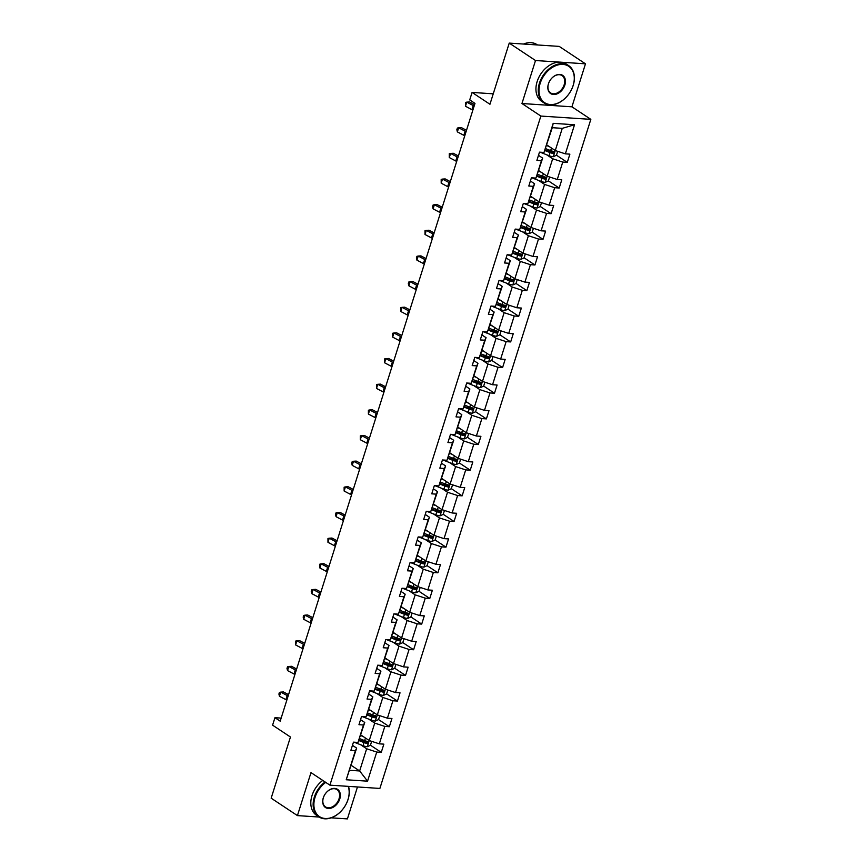 <?xml version="1.0" encoding="UTF-8"?>
<svg xmlns="http://www.w3.org/2000/svg" width="862" height="862" viewBox="0 0 862 862"><rect width="100%" height="100%" fill="white"/><g stroke="black" fill="none" stroke-linecap="round" stroke-linejoin="round"><path stroke-width="1.29" d="M521.952 103.515L571.926 106.813L585.481 63.82L535.507 60.523L521.952 103.515L540.862 116.068L329.909 785.153L310.988 772.611L297.433 815.603L319.134 817.036M331.18 817.833L347.408 818.9L357.471 786.963M297.433 815.603L271.164 798.18L290.451 737.01L272.586 725.168L274.946 717.69L280.193 721.171L474.984 103.386L469.725 99.906L472.085 92.428L489.95 104.27L509.237 43.1L559.212 46.397L585.481 63.82M535.507 60.523L509.237 43.1M571.926 106.813L590.836 119.355L379.883 788.439L329.909 785.153M546.82 144.956L555.268 150.548L562.261 128.352L574.523 124.742L565.353 153.845L569.879 154.147L567.282 162.368L556.475 155.203M555.268 150.548L565.353 153.845M540.862 116.068L590.836 119.355M538.739 170.601L547.176 176.204L552.671 158.77L562.757 162.067L567.282 162.368M562.757 162.067L557.261 179.501L561.787 179.802L559.19 188.024L548.383 180.858M530.647 196.256L539.084 201.848L544.579 184.425L554.675 187.722L559.19 188.024M554.675 187.722L549.169 205.156L553.695 205.447L551.109 213.679L540.302 206.503M522.566 221.911L531.003 227.503L536.498 210.08L546.583 213.377L551.109 213.679M546.583 213.377L541.088 230.8L545.614 231.102L543.017 239.324L532.21 232.158M514.474 247.566L522.911 253.159L528.406 235.725L538.491 239.033L543.017 239.324M538.491 239.033L532.996 256.456L537.522 256.757L534.936 264.979L524.118 257.813M506.382 273.211L514.829 278.814L520.325 261.38L530.41 264.677L534.936 264.979M530.41 264.677L524.915 282.111L529.44 282.413L526.844 290.634L516.036 283.458M498.301 298.866L506.737 304.458L512.233 287.035L522.318 290.332L526.844 290.634M522.318 290.332L516.823 307.766L521.348 308.057L518.752 316.279L507.944 309.113M490.209 324.521L498.645 330.114L504.141 312.68L514.226 315.988L518.752 316.279M514.226 315.988L508.731 333.411L513.256 333.713L510.67 341.934L499.852 334.768M482.117 350.166L490.564 355.769L496.059 338.335L506.145 341.632L510.67 341.934M506.145 341.632L500.65 359.066L505.175 359.368L502.578 367.589L491.771 360.413M474.035 375.821L482.472 381.413L487.967 363.99L498.053 367.287L502.578 367.589M498.053 367.287L492.558 384.721L497.083 385.012L494.486 393.234L483.679 386.068M465.943 401.476L474.38 407.069L479.875 389.635L489.972 392.943L494.486 393.234M489.972 392.943L484.466 410.366L488.991 410.668L486.405 418.889L475.598 411.724M457.862 427.121L466.299 432.724L471.794 415.29L481.88 418.587L486.405 418.889M481.88 418.587L476.384 436.021L480.91 436.323L478.313 444.544L467.506 437.368M449.77 452.776L458.207 458.368L463.702 440.945L473.788 444.242L478.313 444.544M473.788 444.242L468.292 461.676L472.818 461.967L470.232 470.189L459.414 463.023M441.678 478.432L450.115 484.024L455.621 466.59L465.706 469.898L470.232 470.189M465.706 469.898L460.211 487.321L464.737 487.623L462.14 495.844L451.332 488.679M433.597 504.076L442.034 509.679L447.529 492.245L457.614 495.542L462.14 495.844M457.614 495.542L452.119 512.976L456.644 513.278L454.048 521.499L443.24 514.323M425.505 529.731L433.942 535.324L439.437 517.9L449.522 521.198L454.048 521.499M449.522 521.198L444.027 538.631L448.552 538.922L445.966 547.144L435.148 539.978M417.413 555.387L425.86 560.979L431.356 543.545L441.441 546.853L445.966 547.144M441.441 546.853L435.946 564.276L440.471 564.578L437.874 572.799L427.067 565.634M409.331 581.031L417.768 586.634L423.264 569.2L433.349 572.497L437.874 572.799M433.349 572.497L427.854 589.931L432.379 590.233L429.782 598.454L418.975 591.278M401.239 606.686L409.676 612.279L415.172 594.855L425.268 598.153L429.782 598.454M425.268 598.153L419.762 615.587L424.287 615.877L421.701 624.099L410.894 616.933M393.158 632.342L401.595 637.934L407.09 620.5L417.176 623.808L421.701 624.099M417.176 623.808L411.68 641.231L416.206 641.533L413.609 649.754L402.802 642.589M385.066 657.986L393.503 663.589L398.998 646.155L409.084 649.452L413.609 649.754M409.084 649.452L403.588 666.886L408.114 667.188L405.528 675.409L394.71 668.233M376.974 683.641L385.411 689.234L390.917 671.81L401.002 675.108L405.528 675.409M401.002 675.108L395.507 692.542L400.033 692.832L397.436 701.054L386.629 693.888M368.893 709.297L377.33 714.889L382.825 697.455L392.91 700.763L397.436 701.054M392.91 700.763L387.415 718.186L391.941 718.488L389.344 726.709L378.537 719.544M360.801 734.941L369.238 740.544L374.733 723.11L384.818 726.407L389.344 726.709M384.818 726.407L379.323 743.841L383.849 744.143L381.263 752.364L370.445 745.199M351.211 765.37L359.648 770.962L366.652 748.766L376.737 752.063L381.263 752.364M376.737 752.063L367.557 781.166L346.222 779.765L355.392 750.662L350.866 750.36L353.463 742.139L357.989 742.441L363.484 725.007L358.958 724.705L361.544 716.484L366.07 716.785L371.565 699.351L367.04 699.06L369.636 690.828L374.162 691.13L379.657 673.707L375.132 673.405L377.728 665.184L382.254 665.475L387.749 648.052L383.224 647.75L385.81 639.529L390.335 639.83L395.83 622.396L391.305 622.095L393.902 613.873L398.427 614.175L403.922 596.741L399.397 596.45L401.994 588.229L406.519 588.52L412.014 571.097L407.489 570.795L410.075 562.574L414.6 562.875L420.096 545.441L415.57 545.14L418.167 536.918L422.692 537.22L428.188 519.786L423.662 519.495L426.248 511.274L430.774 511.565L436.269 494.142L431.754 493.84L434.34 485.618L438.866 485.92L444.361 468.486L439.835 468.185L442.432 459.963L446.958 460.265L452.453 442.831L447.928 442.54L450.514 434.319L455.039 434.61L460.534 417.186L456.009 416.885L458.606 408.663L463.131 408.965L468.626 391.531L464.101 391.229L466.698 383.008L471.223 383.31L476.718 365.876L472.193 365.585L474.779 357.364L479.304 357.655L484.8 340.231L480.274 339.93L482.871 331.708L487.396 332.01L492.892 314.576L488.366 314.274L490.952 306.053L495.478 306.355L500.973 288.921L496.458 288.63L499.044 280.409L503.57 280.7L509.065 263.276L504.539 262.975L507.136 254.753L511.662 255.055L517.157 237.621L512.631 237.319L515.217 229.098L519.743 229.4L525.238 211.966L520.713 211.675L523.309 203.454L527.835 203.744L533.33 186.321L528.805 186.02L531.401 177.798L535.927 178.1L541.422 160.666L536.897 160.364L539.483 152.143L544.008 152.445L553.188 123.341L574.523 124.742M535.927 178.1L542.672 158.112L538.481 155.332M542.672 158.112L541.422 160.666M546.594 154.74L552.671 158.77M547.176 176.204L557.261 179.501M527.835 203.744L534.591 183.768L530.389 180.977M534.591 183.768L533.33 186.321M538.502 180.395L544.579 184.425M523.902 203.486A13.684 3.631 -162.5 0 0 524.958 203.917L532.878 206.999A4.741 1.261 -162.5 0 0 537.058 208.033L539.073 201.848L549.169 205.156M519.743 229.4L526.499 209.412L522.307 206.632M526.499 209.412L525.238 211.966M530.41 206.04L536.498 210.08M515.81 229.141A13.684 3.631 -162.5 0 0 516.877 229.572L524.786 232.654A4.741 1.261 -162.5 0 0 528.966 233.677L530.992 227.493L541.088 230.8M511.662 255.055L518.418 235.067L514.215 232.287M518.418 235.067L517.157 237.621M522.329 231.695L528.406 235.725M507.729 254.796A13.684 3.631 -162.5 0 0 508.785 255.217L516.704 258.309A4.741 1.261 -162.5 0 0 520.885 259.333L522.9 253.148L532.996 256.456M503.57 280.7L510.326 260.723L506.134 257.932M510.326 260.723L509.065 263.276M514.237 257.35L520.325 261.38M499.637 280.441A13.684 3.631 -162.5 0 0 500.703 280.872L508.612 283.954A4.741 1.261 -162.5 0 0 512.793 284.988L514.808 278.803L524.915 282.111M495.478 306.355L502.234 286.367L498.042 283.587M502.234 286.367L500.973 288.921M506.145 282.995L512.233 287.035M491.555 306.096A13.684 3.631 -162.5 0 0 492.611 306.527L500.52 309.609A4.741 1.261 -162.5 0 0 504.712 310.632L506.727 304.458L516.823 307.766M487.396 332.01L494.152 312.022L489.95 309.242M494.152 312.022L492.892 314.576M498.064 308.65L504.141 312.68M498.645 330.114L508.731 333.411M479.304 357.655L486.06 337.678L481.869 334.898M486.06 337.678L484.8 340.231M489.972 334.305L496.059 338.335M490.564 355.769L500.65 359.066M471.223 383.31L477.968 363.322L473.777 360.542M477.968 363.322L476.718 365.876M481.89 359.95L487.967 363.99M467.29 383.051A13.684 3.631 -162.5 0 0 468.346 383.482L476.266 386.564A4.741 1.261 -162.5 0 0 480.446 387.588L482.461 381.413L492.558 384.721M463.131 408.965L469.887 388.977L465.685 386.198M469.887 388.977L468.626 391.531M473.798 385.605L479.875 389.635M459.198 408.707A13.684 3.631 -162.5 0 0 460.254 409.127L468.174 412.219A4.741 1.261 -162.5 0 0 472.354 413.243L474.369 407.058L484.466 410.366M455.039 434.61L461.795 414.633L457.603 411.853M461.795 414.633L460.534 417.186M465.706 411.26L471.794 415.29M451.106 434.351A13.684 3.631 -162.5 0 0 452.173 434.782L460.082 437.864A4.741 1.261 -162.5 0 0 464.262 438.898L466.288 432.713L476.384 436.021M446.958 460.265L453.714 440.277L449.511 437.497M453.714 440.277L452.453 442.831M457.625 436.905L463.702 440.945M443.025 460.006A13.684 3.631 -162.5 0 0 444.081 460.437L452 463.519A4.741 1.261 -162.5 0 0 456.181 464.543L458.196 458.368L468.292 461.676M438.866 485.92L445.622 465.933L441.43 463.153M445.622 465.933L444.361 468.486M449.533 462.56L455.621 466.59M434.933 485.662A13.684 3.631 -162.5 0 0 436 486.082L443.908 489.174A4.741 1.261 -162.5 0 0 448.089 490.198L450.104 484.013L460.211 487.321M430.774 511.565L437.53 491.588L433.338 488.808M437.53 491.588L436.269 494.142M441.441 488.215L447.529 492.245M426.852 511.306A13.684 3.631 -162.5 0 0 427.908 511.737L435.816 514.819A4.741 1.261 -162.5 0 0 440.008 515.853L442.023 509.668L452.119 512.976M422.692 537.22L429.448 517.243L425.246 514.452M429.448 517.243L428.188 519.786M433.36 513.86L439.437 517.9M433.942 535.324L444.027 538.631M414.6 562.875L421.356 542.888L417.165 540.108M421.356 542.888L420.096 545.441M425.268 539.515L431.356 543.545M425.86 560.979L435.946 564.276M406.519 588.52L413.264 568.543L409.073 565.763M413.264 568.543L412.014 571.097M417.186 565.17L423.264 569.2M402.586 588.261A13.684 3.631 -162.5 0 0 403.642 588.692L411.562 591.785A4.741 1.261 -162.5 0 0 415.743 592.808L417.758 586.623L427.854 589.931M398.427 614.175L405.183 594.198L400.981 591.407M405.183 594.198L403.922 596.741M409.094 590.815L415.172 594.855M394.494 613.916A13.684 3.631 -162.5 0 0 395.55 614.347L403.47 617.429A4.741 1.261 -162.5 0 0 407.651 618.453L409.665 612.279L419.762 615.587M390.335 639.83L397.091 619.843L392.9 617.063M397.091 619.843L395.83 622.396M401.002 616.47L407.09 620.5M386.402 639.572A13.684 3.631 -162.5 0 0 387.469 639.992L395.378 643.084A4.741 1.261 -162.5 0 0 399.559 644.108L401.584 637.923L411.68 641.231M382.254 665.475L389.01 645.498L384.808 642.718M389.01 645.498L387.749 648.052M392.921 642.125L398.998 646.155M378.321 665.216A13.684 3.631 -162.5 0 0 379.377 665.647L387.297 668.74A4.741 1.261 -162.5 0 0 391.477 669.763L393.492 663.578L403.588 666.886M374.162 691.13L380.918 671.153L376.726 668.362M380.918 671.153L379.657 673.707M384.829 667.77L390.917 671.81M370.229 690.871A13.684 3.631 -162.5 0 0 371.296 691.302L379.205 694.384A4.741 1.261 -162.5 0 0 383.385 695.408L385.4 689.234L395.507 692.542M366.07 716.785L372.826 696.798L368.634 694.018M372.826 696.798L371.565 699.351M376.737 693.425L382.825 697.455M362.148 716.527A13.684 3.631 -162.5 0 0 363.204 716.958L371.113 720.039A4.741 1.261 -162.5 0 0 375.304 721.063L377.319 714.878L387.415 718.186M357.989 742.441L364.745 722.453L360.542 719.673M364.745 722.453L363.484 725.007M368.656 719.08L374.733 723.11M369.238 740.544L379.323 743.841M346.222 779.765L356.652 748.108L352.461 745.318M356.652 748.108L355.392 750.662M281.163 718.1L274.946 717.69M493.247 93.818L472.085 92.428M562.261 128.352L552.273 127.695L544.008 152.445M360.564 744.725L366.652 748.766M349.649 770.305L359.648 770.962L367.557 781.166M553.188 123.341L552.273 127.695M366.253 742.419L361.9 739.531M374.345 716.764L369.992 713.876M382.437 691.108L378.084 688.221M390.518 665.464L386.165 662.576M398.61 639.809L394.257 636.921M406.702 614.153L402.349 611.266M414.784 588.509L410.431 585.621M422.876 562.854L418.523 559.966M430.957 537.198L426.604 534.311M439.049 511.543L434.696 508.666M447.141 485.899L442.788 483.011M455.222 460.243L450.869 457.356M463.314 434.588L458.961 431.711M471.406 408.944L467.053 406.056M479.487 383.288L475.134 380.401M487.58 357.633L483.226 354.745M495.661 331.989L491.308 329.101M503.753 306.333L499.4 303.446M511.845 280.678L507.492 277.79M519.926 255.033L515.573 252.146M528.018 229.378L523.665 226.49M536.11 203.723L531.757 200.835M544.191 178.078L539.838 175.191M552.283 152.423L547.93 149.535M286.82 700.17A8.943 2.37 17.5 0 0 285.904 699.653L279.428 696.237L280.721 692.121L279.428 692.401L278.911 694.039L279.428 696.237M288.113 696.054A8.943 2.37 17.5 0 0 287.197 695.537L280.721 692.121L283.436 691.949L288.554 694.653M363.161 736.504L360.618 735.523M371.662 741.331L370.434 745.253L367.212 746.718A4.741 1.261 -162.5 0 1 363.031 745.695L355.112 742.602A13.684 3.631 -162.5 0 1 354.056 742.171M358.904 740.577L364.012 742.57A4.741 1.261 17.5 0 0 367.05 743.443L367.675 741.471A4.741 1.261 -162.5 0 1 364.637 740.598L359.637 738.648M366.975 741.32L365.542 742.441A2.414 0.636 -162.5 0 1 364.734 742.171L359.185 740.005M325.75 782.394A21.819 15.473 123.5 0 0 315.05 797.35A21.819 15.473 123.5 0 0 325.2 818.501A21.819 15.473 123.5 0 0 348 799.527A21.819 15.473 123.5 0 0 348.205 786.359M348.485 786.37A22.347 15.85 -56.5 0 1 348.097 799.343A22.347 15.85 -56.5 0 1 318.854 816.864A22.347 15.85 -56.5 0 1 314.328 797.124A22.347 15.85 -56.5 0 1 325.082 781.953M323.282 797.9A10.904 7.736 -56.5 0 1 334.693 788.407A10.904 7.736 -56.5 0 1 339.768 798.988A10.904 7.736 -56.5 0 1 328.368 808.47A10.904 7.736 -56.5 0 1 323.282 797.9M339.046 798.751A10.376 7.349 123.5 0 0 336.945 789.592A10.376 7.349 123.5 0 0 323.379 797.716A10.376 7.349 123.5 0 0 325.48 806.875A10.376 7.349 123.5 0 0 339.046 798.751M318.854 816.864L316.548 815.323A22.347 15.85 -56.5 0 1 312.012 795.583A22.347 15.85 -56.5 0 1 322.765 780.412M540.162 83.377A21.819 15.473 123.5 0 0 550.312 104.528A21.819 15.473 123.5 0 0 573.122 85.553A21.819 15.473 123.5 0 0 562.972 64.402A21.819 15.473 123.5 0 0 540.162 83.377M573.208 85.37A22.347 15.85 -56.5 0 1 543.976 102.88A22.347 15.85 -56.5 0 1 539.44 83.14A22.347 15.85 -56.5 0 1 568.683 65.631A22.347 15.85 -56.5 0 1 573.208 85.37M548.404 83.926A10.904 7.736 -56.5 0 1 559.804 74.434A10.904 7.736 -56.5 0 1 564.879 85.004A10.904 7.736 -56.5 0 1 553.479 94.497A10.904 7.736 -56.5 0 1 548.404 83.926M564.157 84.767A10.376 7.349 123.5 0 0 562.056 75.608A10.376 7.349 123.5 0 0 548.491 83.743A10.376 7.349 123.5 0 0 550.592 92.902A10.376 7.349 123.5 0 0 564.157 84.767M543.976 102.88L541.659 101.35A22.347 15.85 -56.5 0 1 537.134 81.61A22.347 15.85 -56.5 0 1 566.366 64.09L568.683 65.631M530.69 44.512A22.347 15.85 -56.5 0 1 536.509 44.899M523.503 44.037A22.347 15.85 -56.5 0 1 536.94 44.587L537.522 44.964M294.901 674.515A8.943 2.37 17.5 0 0 293.996 673.998L287.52 670.582L288.813 666.477L287.52 666.746L286.992 668.395L287.52 670.582M296.205 670.41A8.943 2.37 17.5 0 0 295.289 669.893L288.813 666.477L291.518 666.304L296.647 669.009M302.993 648.86A8.943 2.37 17.5 0 0 302.077 648.353L295.601 644.927L296.905 640.822L295.601 641.091L295.601 644.927M304.286 644.754A8.943 2.37 17.5 0 0 303.381 644.237L296.905 640.822L299.61 640.649L304.728 643.354M371.242 710.859L368.71 709.868M375.379 721.031L378.515 719.598L379.754 715.686M366.996 714.921L372.104 716.915A4.741 1.261 17.5 0 0 375.142 717.787L375.767 715.816A4.741 1.261 -162.5 0 1 372.729 714.943L367.729 712.993M375.056 715.665L373.634 716.785A2.414 0.636 -162.5 0 1 372.826 716.516L367.277 714.35M379.334 685.204L376.802 684.212M383.471 695.375L386.607 693.942L387.846 690.031M375.078 689.266L380.185 691.259A4.741 1.261 17.5 0 0 383.234 692.132L383.849 690.16A4.741 1.261 -162.5 0 1 380.81 689.288L375.81 687.337M383.148 690.02L381.715 691.13A2.414 0.636 -162.5 0 1 380.907 690.861L375.358 688.695M311.085 623.215A8.943 2.37 17.5 0 0 310.169 622.698L303.693 619.282L304.986 615.166L303.693 615.446L303.176 617.084L303.693 619.282M312.378 619.099A8.943 2.37 17.5 0 0 311.462 618.582L304.986 615.166L307.702 614.994L312.82 617.698M387.426 659.549L384.883 658.568M391.553 669.72L394.699 668.298L395.927 664.376M383.17 663.621L388.277 665.615A4.741 1.261 17.5 0 0 391.316 666.488L391.941 664.516A4.741 1.261 -162.5 0 1 388.902 663.632L383.902 661.693M391.24 664.365L389.807 665.486A2.414 0.636 -162.5 0 1 388.999 665.205L383.45 663.05M319.166 597.56A8.943 2.37 17.5 0 0 318.261 597.043L311.785 593.627L313.078 589.511L311.775 589.791L311.257 591.429L311.785 593.627M320.47 593.455A8.943 2.37 17.5 0 0 319.554 592.937L313.078 589.511L315.783 589.349L320.912 592.054M395.507 633.904L392.975 632.913M399.645 644.076L402.78 642.643L404.019 638.731M391.251 637.966L396.369 639.96A4.741 1.261 17.5 0 0 399.408 640.832L400.033 638.861A4.741 1.261 -162.5 0 1 396.983 637.988L391.984 636.037M399.322 638.71L397.888 639.83A2.414 0.636 -162.5 0 1 397.08 639.561L391.542 637.395M327.258 571.905A8.943 2.37 17.5 0 0 326.342 571.398L319.867 567.972L321.17 563.867L319.867 564.136L319.867 567.972M328.551 567.799A8.943 2.37 17.5 0 0 327.646 567.282L321.17 563.867L323.875 563.694L328.993 566.399M403.599 608.249L401.056 607.257M407.737 618.42L410.872 616.987L412.101 613.076M399.343 612.311L404.45 614.304A4.741 1.261 17.5 0 0 407.489 615.177L408.114 613.205A4.741 1.261 -162.5 0 1 405.075 612.332L400.076 610.382M407.414 613.065L405.98 614.175A2.414 0.636 -162.5 0 1 405.172 613.906L399.623 611.74M335.35 546.26A8.943 2.37 17.5 0 0 334.434 545.743L327.959 542.327L329.252 538.211L327.959 538.481L327.959 542.327M336.643 542.144A8.943 2.37 17.5 0 0 335.727 541.627L329.252 538.211L331.967 538.039L337.085 540.743M411.691 582.593L409.148 581.613M415.818 592.765L418.954 591.343L420.193 587.421M407.435 586.666L412.542 588.66A4.741 1.261 17.5 0 0 415.581 589.533L416.206 587.561A4.741 1.261 -162.5 0 1 413.167 586.677L408.168 584.738M415.506 587.41L414.072 588.53A2.414 0.636 -162.5 0 1 413.264 588.25L407.715 586.095M343.432 520.605A8.943 2.37 17.5 0 0 342.526 520.088L336.051 516.672L337.344 512.556L336.04 512.836L335.523 514.474L336.051 516.672M344.725 516.5A8.943 2.37 17.5 0 0 343.819 515.982L337.344 512.556L340.048 512.394L345.166 515.099M419.772 556.949L417.24 555.958M428.285 561.776L427.046 565.688L423.824 567.153A4.741 1.261 -162.5 0 1 419.643 566.129L411.734 563.037A13.684 3.631 -162.5 0 1 410.668 562.617M415.516 561.011L420.634 563.005A4.741 1.261 17.5 0 0 423.673 563.877L424.287 561.905A4.741 1.261 -162.5 0 1 421.249 561.033L416.249 559.082M423.587 561.755L422.154 562.875A2.414 0.636 -162.5 0 1 421.346 562.606L415.796 560.44M351.524 494.95A8.943 2.37 17.5 0 0 350.608 494.432L344.132 491.017L345.425 486.911L344.132 487.181L344.132 491.017M352.817 490.844A8.943 2.37 17.5 0 0 351.901 490.327L345.425 486.911L348.14 486.739L353.258 489.444M427.864 531.294L425.322 530.302M436.366 536.121L435.138 540.032L431.916 541.498A4.741 1.261 -162.5 0 1 427.735 540.474L419.816 537.392A13.684 3.631 -162.5 0 1 418.76 536.961M423.608 535.356L428.716 537.349A4.741 1.261 17.5 0 0 431.754 538.222L432.379 536.25A4.741 1.261 -162.5 0 1 429.341 535.377L424.341 533.427M431.679 536.099L430.246 537.22A2.414 0.636 -162.5 0 1 429.438 536.951L423.888 534.785M359.605 469.305A8.943 2.37 17.5 0 0 358.7 468.788L352.224 465.372L353.517 461.256L352.224 461.526L351.696 463.174L352.224 465.372M360.909 465.189A8.943 2.37 17.5 0 0 359.993 464.672L353.517 461.256L356.221 461.084L361.35 463.788M435.946 505.638L433.414 504.658M440.083 515.81L443.219 514.388L444.458 510.466M431.7 509.711L436.808 511.705A4.741 1.261 17.5 0 0 439.846 512.578L440.471 510.595A4.741 1.261 -162.5 0 1 437.433 509.722L432.433 507.772M439.76 510.455L438.338 511.575A2.414 0.636 -162.5 0 1 437.53 511.295L431.981 509.14M367.697 443.65A8.943 2.37 17.5 0 0 366.781 443.133L360.305 439.717L361.609 435.601L360.305 435.881L360.305 439.717M368.99 439.545A8.943 2.37 17.5 0 0 368.085 439.027L361.609 435.601L364.314 435.439L369.432 438.133M444.038 479.994L441.506 479.003M448.175 490.166L451.311 488.732L452.55 484.821M439.782 484.056L444.889 486.049A4.741 1.261 17.5 0 0 447.938 486.922L448.552 484.95A4.741 1.261 -162.5 0 1 445.514 484.078L440.514 482.127M447.852 484.8L446.419 485.92A2.414 0.636 -162.5 0 1 445.611 485.651L440.062 483.485M375.789 417.995A8.943 2.37 17.5 0 0 374.873 417.477L368.397 414.062L369.69 409.956L368.397 410.226L368.397 414.062M377.082 413.889A8.943 2.37 17.5 0 0 376.166 413.372L369.69 409.956L372.406 409.784L377.524 412.489M452.13 454.339L449.587 453.347M456.257 464.51L459.403 463.077L460.631 459.166M447.874 458.401L452.981 460.394A4.741 1.261 17.5 0 0 456.02 461.267L456.644 459.295A4.741 1.261 -162.5 0 1 453.606 458.422L448.606 456.472M455.944 459.144L454.511 460.265A2.414 0.636 -162.5 0 1 453.703 459.996L448.154 457.83M383.87 392.35A8.943 2.37 17.5 0 0 382.965 391.833L376.489 388.417L377.782 384.301L376.478 384.571L376.489 388.417M385.174 388.234A8.943 2.37 17.5 0 0 384.258 387.717L377.782 384.301L380.487 384.129L385.616 386.833M460.211 428.683L457.679 427.692M464.349 438.855L467.484 437.433L468.723 433.511M455.955 432.756L461.073 434.739A4.741 1.261 17.5 0 0 464.112 435.622L464.737 433.64A4.741 1.261 -162.5 0 1 461.687 432.767L456.688 430.817M464.025 433.5L462.592 434.62A2.414 0.636 -162.5 0 1 461.784 434.34L456.246 432.185M391.962 366.695A8.943 2.37 17.5 0 0 391.046 366.178L384.571 362.762L385.874 358.646L384.571 358.926L384.571 362.762M393.255 362.579A8.943 2.37 17.5 0 0 392.35 362.072L385.874 358.646L388.579 358.484L393.697 361.178M468.303 403.039L465.76 402.048M472.441 413.21L475.576 411.777L476.805 407.866M464.047 407.101L469.154 409.094A4.741 1.261 17.5 0 0 472.193 409.967L472.818 407.995A4.741 1.261 -162.5 0 1 469.779 407.123L464.78 405.172M472.117 407.845L470.684 408.965A2.414 0.636 -162.5 0 1 469.876 408.696L464.327 406.53M400.054 341.04A8.943 2.37 17.5 0 0 399.138 340.522L392.663 337.107L393.956 333.001L392.663 333.271L392.663 337.107M401.347 336.934A8.943 2.37 17.5 0 0 400.431 336.417L393.956 333.001L396.671 332.829L401.789 335.533M476.395 377.384L473.852 376.392M480.522 387.555L483.668 386.122L484.897 382.211M472.139 381.446L477.246 383.439A4.741 1.261 17.5 0 0 480.285 384.312L480.91 382.34A4.741 1.261 -162.5 0 1 477.871 381.467L472.872 379.517M480.209 382.189L478.776 383.31A2.414 0.636 -162.5 0 1 477.968 383.04L472.419 380.875M408.135 315.395A8.943 2.37 17.5 0 0 407.23 314.878L400.755 311.462L402.048 307.346L400.744 307.615L400.755 311.462M409.428 311.279A8.943 2.37 17.5 0 0 408.523 310.762L402.048 307.346L404.752 307.174L409.87 309.878M484.476 351.728L481.944 350.737M492.989 356.556L491.749 360.478L488.528 361.943A4.741 1.261 -162.5 0 1 484.347 360.909L476.438 357.827A13.684 3.631 -162.5 0 1 475.371 357.396M480.22 355.801L485.338 357.784A4.741 1.261 17.5 0 0 488.377 358.667L488.991 356.685A4.741 1.261 -162.5 0 1 485.952 355.812L480.953 353.862M488.291 356.545L486.858 357.655A2.414 0.636 -162.5 0 1 486.049 357.385L480.511 355.23M416.227 289.74A8.943 2.37 17.5 0 0 415.312 289.223L408.836 285.807L410.129 281.691L408.836 281.971L408.319 283.609L408.836 285.807M417.52 285.624A8.943 2.37 17.5 0 0 416.605 285.117L410.129 281.691L412.844 281.529L417.962 284.223M492.568 326.084L490.025 325.093M501.07 330.911L499.841 334.822L496.62 336.288A4.741 1.261 -162.5 0 1 492.439 335.264L484.519 332.172A13.684 3.631 -162.5 0 1 483.463 331.751M488.312 330.146L493.42 332.139A4.741 1.261 17.5 0 0 496.458 333.012L497.083 331.04A4.741 1.261 -162.5 0 1 494.045 330.168L489.045 328.217M496.383 330.889L494.95 332.01A2.414 0.636 -162.5 0 1 494.142 331.741L488.592 329.575M424.309 264.084A8.943 2.37 17.5 0 0 423.404 263.567L416.928 260.152L418.221 256.046L416.928 256.316L416.4 257.964L416.928 260.152M425.612 259.979A8.943 2.37 17.5 0 0 424.697 259.462L418.221 256.046L420.925 255.874L426.054 258.578M500.65 300.429L498.117 299.437M504.787 310.6L507.923 309.167L509.162 305.256M496.404 304.491L501.512 306.484A4.741 1.261 17.5 0 0 504.55 307.357L505.175 305.385A4.741 1.261 -162.5 0 1 502.137 304.512L497.137 302.562M504.464 305.234L503.042 306.355A2.414 0.636 -162.5 0 1 502.234 306.085L496.684 303.92M432.401 238.44A8.943 2.37 17.5 0 0 431.485 237.923L425.009 234.496L426.313 230.391L425.009 230.66L425.009 234.496M433.694 234.324A8.943 2.37 17.5 0 0 432.789 233.807L426.313 230.391L429.017 230.219L434.136 232.923M508.742 274.773L506.209 273.782M512.879 284.945L516.015 283.523L517.254 279.6M504.485 278.846L509.593 280.829A4.741 1.261 17.5 0 0 512.642 281.702L513.256 279.73A4.741 1.261 -162.5 0 1 510.218 278.857L505.218 276.907M512.556 279.59L511.123 280.7A2.414 0.636 -162.5 0 1 510.315 280.43L504.766 278.275M440.493 212.785A8.943 2.37 17.5 0 0 439.577 212.267L433.101 208.852L434.394 204.736L433.101 205.016L432.584 206.654L433.101 208.852M441.786 208.669A8.943 2.37 17.5 0 0 440.87 208.151L434.394 204.736L437.109 204.574L442.228 207.268M516.834 249.129L514.291 248.137M520.96 259.3L524.107 257.867L525.335 253.945M512.578 253.191L517.685 255.184A4.741 1.261 17.5 0 0 520.723 256.057L521.348 254.085A4.741 1.261 -162.5 0 1 518.31 253.212L513.31 251.262M520.648 253.934L519.215 255.055A2.414 0.636 -162.5 0 1 518.407 254.786L512.858 252.62M448.574 187.129A8.943 2.37 17.5 0 0 447.669 186.612L441.193 183.197L442.486 179.091L441.182 179.361L441.193 183.197M449.878 183.024A8.943 2.37 17.5 0 0 448.962 182.507L442.486 179.091L445.191 178.919L450.32 181.623M524.915 223.473L522.383 222.482M529.052 233.645L532.188 232.212L533.427 228.301M520.67 227.536L525.777 229.529A4.741 1.261 17.5 0 0 528.815 230.402L529.44 228.43A4.741 1.261 -162.5 0 1 526.391 227.557L521.391 225.607M528.729 228.279L527.296 229.4A2.414 0.636 -162.5 0 1 526.488 229.13L520.95 226.965M456.666 161.485A8.943 2.37 17.5 0 0 455.75 160.968L449.274 157.541L450.578 153.436L449.274 153.705L449.274 157.541M457.959 157.369A8.943 2.37 17.5 0 0 457.054 156.852L450.578 153.436L453.283 153.264L458.401 155.968M533.007 197.818L530.464 196.827M537.145 207.99L540.28 206.568L541.508 202.645M528.751 201.88L533.858 203.874A4.741 1.261 17.5 0 0 536.897 204.747L537.522 202.775A4.741 1.261 -162.5 0 1 534.483 201.902L529.483 199.952M536.821 202.635L535.388 203.744A2.414 0.636 -162.5 0 1 534.58 203.475L529.031 201.32M464.758 135.83A8.943 2.37 17.5 0 0 463.842 135.312L457.366 131.897L458.659 127.781L457.366 128.061L456.849 129.699L457.366 131.897M466.051 131.714A8.943 2.37 17.5 0 0 465.135 131.196L458.659 127.781L461.375 127.608L466.493 130.313M541.099 172.163L538.556 171.182M549.6 176.99L548.372 180.912L545.15 182.378A4.741 1.261 -162.5 0 1 540.97 181.354L533.05 178.262A13.684 3.631 -162.5 0 1 531.994 177.841M536.843 176.236L541.95 178.229A4.741 1.261 17.5 0 0 544.989 179.102L545.614 177.13A4.741 1.261 -162.5 0 1 542.575 176.257L537.576 174.307M544.913 176.979L543.48 178.1A2.414 0.636 -162.5 0 1 542.672 177.831L537.123 175.665M472.839 110.174A8.943 2.37 17.5 0 0 471.934 109.657L465.458 106.241L466.751 102.136L465.448 102.406L465.458 106.241M474.132 106.069A8.943 2.37 17.5 0 0 473.227 105.552L466.751 102.136L469.456 101.964L474.574 104.668M549.18 146.518L546.648 145.527M557.692 151.346L556.453 155.257L553.232 156.722A4.741 1.261 -162.5 0 1 549.051 155.699L541.142 152.617A13.684 3.631 -162.5 0 1 540.075 152.186M544.924 150.581L550.042 152.574A4.741 1.261 17.5 0 0 553.081 153.447L553.695 151.475A4.741 1.261 -162.5 0 1 550.656 150.602L545.657 148.652M552.995 151.324L551.561 152.445A2.414 0.636 -162.5 0 1 550.753 152.175L545.215 150.01M285.904 699.653L287.197 695.537M367.287 746.675L369.227 740.533M364.637 740.598L365.445 738.023M363.031 745.695L364.012 742.57M365.542 742.441L367.05 743.443M293.996 673.998L295.289 669.893M302.077 648.353L303.381 644.237M372.729 714.943L373.537 712.378M371.113 720.039L372.104 716.915M373.634 716.785L375.142 717.787M380.81 689.288L381.618 686.723M379.205 694.384L380.185 691.259M381.715 691.13L383.234 692.132M310.169 622.698L311.462 618.582M388.902 663.632L389.71 661.068M387.297 668.74L388.277 665.615M389.807 665.486L391.316 666.488M318.261 597.043L319.554 592.937M396.983 637.988L397.802 635.423M395.378 643.084L396.369 639.96M397.888 639.83L399.408 640.832M326.342 571.398L327.646 567.282M405.075 612.332L405.883 609.768M403.47 617.429L404.45 614.304M405.98 614.175L407.489 615.177M334.434 545.743L335.727 541.627M413.167 586.677L413.975 584.113M411.562 591.785L412.542 588.66M414.072 588.53L415.581 589.533M342.526 520.088L343.819 515.982M423.91 567.121L425.85 560.968M421.249 561.033L422.057 558.457M419.643 566.129L420.634 563.005M422.154 562.875L423.673 563.877M350.608 494.432L351.901 490.327M431.991 541.465L433.931 535.324M429.341 535.377L430.149 532.813M427.735 540.474L428.716 537.349M430.246 537.22L431.754 538.222M358.7 468.788L359.993 464.672M437.433 509.722L438.241 507.158M435.816 514.819L436.808 511.705M438.338 511.575L439.846 512.578M366.781 443.133L368.085 439.027M445.514 484.078L446.322 481.502M443.908 489.174L444.889 486.049M446.419 485.92L447.938 486.922M374.873 417.477L376.166 413.372M453.606 458.422L454.414 455.858M452 463.519L452.981 460.394M454.511 460.265L456.02 461.267M382.965 391.833L384.258 387.717M461.687 432.767L462.506 430.203M460.082 437.864L461.073 434.739M462.592 434.62L464.112 435.622M391.046 366.178L392.35 362.072M469.779 407.123L470.587 404.547M468.174 412.219L469.154 409.094M470.684 408.965L472.193 409.967M399.138 340.522L400.431 336.417M477.871 381.467L478.679 378.903M476.266 386.564L477.246 383.439M478.776 383.31L480.285 384.312M407.23 314.878L408.523 310.762M488.614 361.9L490.553 355.758M485.952 355.812L486.761 353.248M484.347 360.909L485.338 357.784M486.858 357.655L488.377 358.667M415.312 289.223L416.605 285.117M496.695 336.255L498.635 330.103M494.045 330.168L494.853 327.592M492.439 335.264L493.42 332.139M494.95 332.01L496.458 333.012M423.404 263.567L424.697 259.462M502.137 304.512L502.945 301.948M500.52 309.609L501.512 306.484M503.042 306.355L504.55 307.357M431.485 237.923L432.789 233.807M510.218 278.857L511.026 276.293M508.612 283.954L509.593 280.829M511.123 280.7L512.642 281.702M439.577 212.267L440.87 208.151M518.31 253.212L519.118 250.637M516.704 258.309L517.685 255.184M519.215 255.055L520.723 256.057M447.669 186.612L448.962 182.507M526.391 227.557L527.21 224.993M524.786 232.654L525.777 229.529M527.296 229.4L528.815 230.402M455.75 160.968L457.054 156.852M534.483 201.902L535.291 199.337M532.878 206.999L533.858 203.874M535.388 203.744L536.897 204.747M463.842 135.312L465.135 131.196M545.226 182.345L547.165 176.193M542.575 176.257L543.383 173.682M540.97 181.354L541.95 178.229M543.48 178.1L544.989 179.102M471.934 109.657L473.227 105.552M553.318 156.69L555.257 150.538M550.656 150.602L551.464 148.038M549.051 155.699L550.042 152.574M551.561 152.445L553.081 153.447"/></g></svg>
